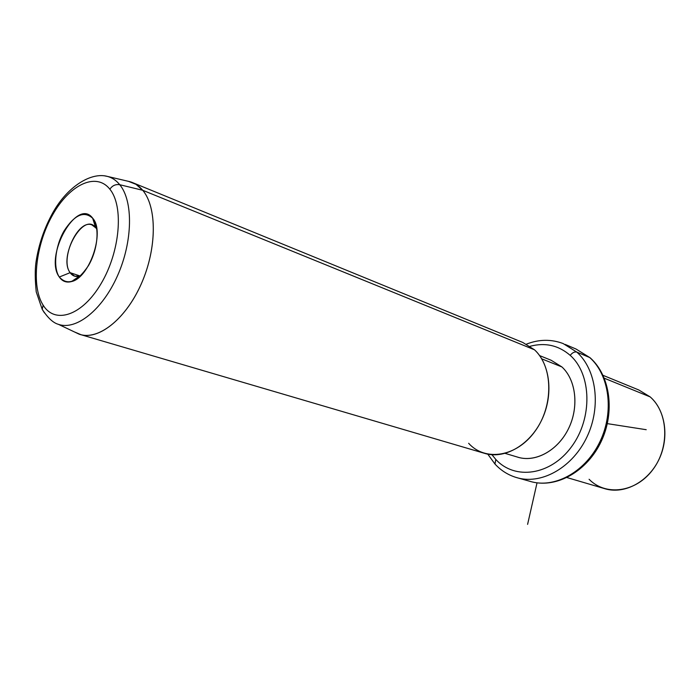 <?xml version="1.0" encoding="UTF-8"?>
<svg xmlns="http://www.w3.org/2000/svg" width="700" height="700" viewBox="0 0 700 700"><rect width="100%" height="100%" fill="white"/><g stroke="black" fill="none" stroke-linecap="round" stroke-linejoin="round"><path stroke-width="1.05" d="M589.085 479.273C605.579 496.265 635.635 492.581 652.61 469.936C669.847 447.527 668.404 412.598 650.204 396.918C665.551 410.331 669.567 437.771 658.858 459.716C648.253 481.722 625.039 494.165 605.929 489.02L603.803 488.399M604.319 378.227L650.204 396.918L604.319 378.227M603.041 375.331L638.811 389.979L650.204 396.918M590.441 358.05L576.065 349.046L590.441 358.05C610.426 376.075 615.072 412.186 601.212 441.446C587.492 470.724 557.524 488.267 531.965 481.889C556.325 488.093 586.346 470.864 600.241 441.053C614.294 411.329 609.271 374.815 589.724 357.543L576.8 352.091L563.097 343.534L576.8 352.091L589.724 357.543C609.271 374.815 614.294 411.329 600.241 441.053C586.346 470.864 556.325 488.093 531.965 481.889L518.429 478.1C542.867 484.321 573.081 466.804 587.134 436.581C601.344 406.446 596.391 369.495 576.8 352.091C574.613 351.531 572.407 352.616 570.194 355.355C558.556 345.328 545.195 342.3 530.119 346.281C545.195 342.3 558.556 345.328 570.194 355.355C572.407 352.616 574.613 351.531 576.8 352.091C596.391 369.495 601.344 406.446 587.134 436.581C573.081 466.804 542.867 484.321 518.429 478.1L514.867 477.067L518.429 478.1C509.259 475.738 501.445 471.048 494.97 464.03L495.39 464.476L494.97 464.03L495.819 459.445L494.97 464.03L487.795 454.169M491.951 454.729L495.819 459.445C514.789 480.366 550.681 475.492 571.567 446.696C592.769 418.206 591.666 374.29 570.194 355.355C591.666 374.29 592.769 418.206 571.567 446.696C550.681 475.492 514.789 480.366 495.819 459.445L491.951 454.729M516.968 456.925C534.564 462.989 557.218 451.22 568.164 429.363C579.233 407.584 576.249 380.021 561.916 366.94C575.96 379.776 579.171 406.56 568.75 428.172C558.434 449.855 536.559 462.332 518.91 457.502L516.968 456.925M541.712 358.829L561.916 366.94L541.712 358.829M539.586 355.591L551.18 360.273L561.916 366.94M468.633 443.284C485.24 461.79 516.679 457.004 535.071 431.217C553.726 405.703 553.114 366.669 534.503 349.799C550.183 364.236 553.7 394.783 541.879 419.624C530.197 444.535 505.575 458.999 485.852 453.722L483.656 453.075M79.161 334.189L58.459 324.354C53.226 322.936 47.819 317.94 42.227 309.348L36.234 291.891C35 279.501 34.913 269.596 35.989 262.176C38.64 244.554 44.319 227.946 53.025 212.362C67.865 186.06 91.446 171.876 107.555 176.444L104.808 175.901L107.555 176.444C112.236 177.704 116.305 180.46 119.761 184.721C115.64 184.065 112.341 185.561 109.865 189.219C96.058 171.684 69.466 184.739 52.631 214.891C35.604 244.807 30.958 286.064 43.12 305.139L42.227 309.348L44.468 312.918L42.227 309.348L43.12 305.139C54.994 324.651 82.364 315.7 101.141 283.535C120.111 251.641 123.961 206.273 109.865 189.219C112.341 185.561 115.64 184.065 119.761 184.721C116.305 180.46 112.236 177.704 107.555 176.444L129.798 181.659C134.732 182.989 139.037 185.859 142.721 190.278L119.761 184.721C133.385 201.189 132.781 241.5 117.539 275.66C102.419 309.925 76.204 330.654 58.459 324.354C76.204 330.654 102.419 309.925 117.539 275.66C132.781 241.5 133.385 201.189 119.761 184.721L142.721 190.278C157.229 207.375 156.905 249.095 141.076 284.34C125.379 319.699 97.869 340.891 79.161 334.189L74.305 331.879L81.13 334.757C100.109 339.684 126.884 317.529 141.864 282.529C156.975 247.608 156.949 207.086 142.721 190.278L534.503 349.799L142.721 190.278L136.001 184.336L128.45 181.344M133.429 182.963L522.786 342.457L534.503 349.799M43.12 305.139C30.958 286.064 35.604 244.807 52.631 214.891C69.466 184.739 96.058 171.684 109.865 189.219C123.961 206.273 120.111 251.641 101.141 283.535C82.364 315.7 54.994 324.651 43.12 305.139M92.978 218.549C84.324 210.411 74.672 214.567 64.015 231C55.195 246.33 52.938 267.636 59.308 277.025C67.532 286.02 77.254 282.214 88.471 265.606C97.781 249.777 99.837 227.421 92.978 218.549L95.664 227.57C83.554 211.225 57.96 256.909 70.114 272.668L59.308 277.025C43.741 256.454 76.808 197.032 92.593 218.059L92.978 218.549C105.017 232.225 89.451 277.891 71.514 281.566C66.404 282.922 62.335 281.409 59.308 277.025L70.114 272.668C72.476 276.01 75.626 277.148 79.555 276.089L74.777 276.211L70.114 272.668C59.684 259.385 77.858 219.1 91.822 224.849L95.961 227.955L92.978 218.549M96.854 229.355L95.961 227.955L96.688 228.218L95.961 227.955L96.854 229.355M79.984 275.957L70.114 272.668L79.984 275.957M537.031 482.843L527.599 524.37M607.355 423.64L646.222 429.704M566.974 477.566L605.929 489.02M590.135 357.77L576.065 349.046L565.206 344.435M563.097 343.534C551.11 339.054 538.913 339.255 526.505 344.12M505.155 453.381L518.91 457.502M81.13 334.757L485.852 453.722M92.593 218.059L95.664 227.57M71.514 281.566L79.555 276.089M95.392 226.179L96.373 226.537M77.875 277.235L78.75 277.524"/></g></svg>
